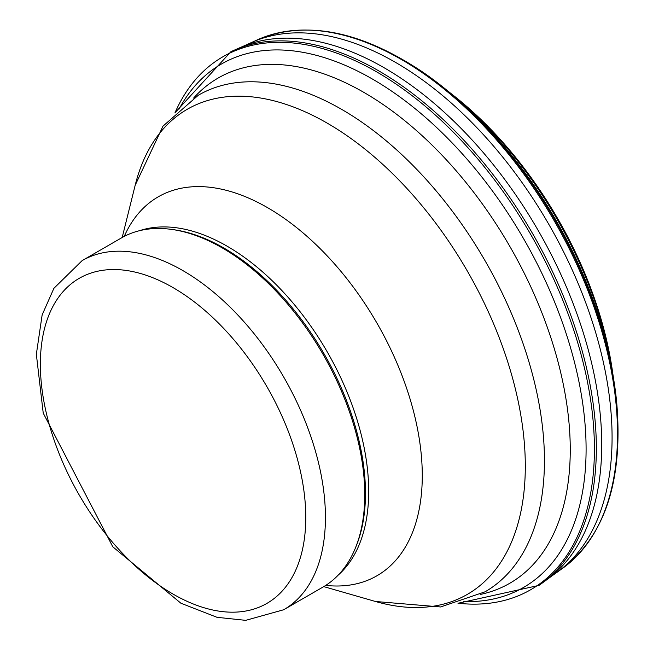 <?xml version="1.0" encoding="UTF-8"?>
<svg xmlns="http://www.w3.org/2000/svg" width="653" height="653" viewBox="0 0 653 653"><rect width="100%" height="100%" fill="white"/><g stroke="black" fill="none" stroke-linecap="round" stroke-linejoin="round"><path stroke-width="0.98" d="M555.499 573.383A306.29 176.841 -120 0 0 558.348 571.351A306.29 176.841 -120 0 0 596.156 334.197A306.29 176.841 -120 0 0 412.663 73.071A306.29 176.841 -120 0 0 252.482 42.07A306.29 176.841 -120 0 0 249.299 43.531L242.394 46.616A307.645 177.624 -120 0 0 239.169 48.02L235.455 49.652A308.396 178.057 -120 0 0 230.909 51.701L174.89 112.92M561.662 568.983A305.628 176.457 -120 0 0 565.645 566.053A305.628 176.457 -120 0 0 601.429 330.018A305.628 176.457 -120 0 0 420.083 71.21A305.628 176.457 -120 0 0 260.735 38.388A305.628 176.457 -120 0 0 256.188 40.388L252.482 42.07M546.537 579.913A307.645 177.624 -120 0 0 549.369 577.807A307.645 177.624 -120 0 0 584.704 337.348A307.645 177.624 -120 0 0 398.501 76.597A307.645 177.624 -120 0 0 242.394 46.616M539.207 585.235A308.396 178.057 -120 0 0 543.272 582.296A308.396 178.057 -120 0 0 579.154 340.393A308.396 178.057 -120 0 0 391.09 78.425A308.396 178.057 -120 0 0 235.455 49.652M613.159 376.006A285.5 164.834 -120 0 0 611.755 366.839A285.5 164.834 -120 0 0 456.537 97.991A285.5 164.834 -120 0 0 449.288 92.179M612.604 372.194A278.953 161.054 -120 0 0 608.376 348.106A278.953 161.054 -120 0 0 471.066 110.275A278.953 161.054 -120 0 0 452.317 94.563M613.747 379.744A298.029 172.066 -120 0 0 610.947 363.664A298.029 172.066 -120 0 0 458.888 100.268A298.029 172.066 -120 0 0 446.342 89.796M565.465 566.2C606.147 532.791 623.207 478.061 616.652 402.003A304.608 175.869 -120 0 0 612.694 373.557A304.608 175.869 -120 0 0 451.19 93.82A304.608 175.869 -120 0 0 428.539 76.164A304.608 175.869 -120 0 0 421.716 71.406M458.128 603.233A307.726 177.665 -120 0 0 591.52 406.386A307.726 177.665 -120 0 0 389.155 79.503A307.726 177.665 -120 0 0 174.988 112.822M463.516 601.552A302.184 174.465 -120 0 0 582.011 398.771A302.184 174.465 -120 0 0 382.829 85.347A302.184 174.465 -120 0 0 179.142 108.994M480.175 594.483A291.679 168.401 -120 0 0 562.062 378.511A291.679 168.401 -120 0 0 370.741 96.489A291.679 168.401 -120 0 0 193.59 98.097M82.123 260.629L121.442 237.921A201.573 116.381 60 0 1 171.364 229.374A201.573 116.381 60 0 1 222.224 247.903A201.573 116.381 60 0 1 355.371 548.096A201.573 116.381 60 0 1 323.006 587.055L283.688 609.755L245.675 620.35L217.008 617.314L180.897 603.217L112.814 546.814L43.229 413.112L36.348 354.277L42.143 314.909L53.897 288.324L82.123 260.629A201.573 116.381 60 0 1 182.905 270.611A201.573 116.381 60 0 1 314.591 448.236A201.573 116.381 60 0 1 283.688 609.755M171.364 229.374L173.42 229.66A200.185 115.573 60 0 1 223.93 248.058A200.185 115.573 60 0 1 356.154 546.177L355.371 548.096M173.078 287.63A187.672 108.349 60 0 1 287.997 583.831A187.672 108.349 60 0 1 58.15 451.133A187.672 108.349 60 0 1 173.078 287.63M139.489 230.705A200.185 115.573 60 0 1 227.138 246.205A200.185 115.573 60 0 1 354.506 411.872A200.185 115.573 60 0 1 338.287 575.032M124.241 236.394A218.763 126.307 60 0 1 267.583 207.678A218.763 126.307 60 0 1 419.414 439.755A218.763 126.307 60 0 1 325.733 585.398M122.193 237.496L135.171 185.289A280.08 161.707 60 0 1 327.259 123.164A280.08 161.707 60 0 1 523.812 437.29A280.08 161.707 60 0 1 375.459 601.486L323.757 586.614M135.171 185.289L162.997 126.143L198.349 95.207A286.716 165.536 60 0 1 341.707 109.402A286.716 165.536 60 0 1 529.012 362.064A286.716 165.536 60 0 1 485.065 591.814L440.595 606.955L375.459 601.486M558.144 571.497L561.449 569.13M549.165 577.962L555.287 573.522M546.332 580.06L543.067 582.46M608.376 348.106C586.623 254.956 540.855 175.681 471.058 110.275M260.735 38.388C307.889 20.48 361.542 31.483 421.691 71.389L428.523 76.156M539.019 585.366L457.99 603.274"/></g></svg>
